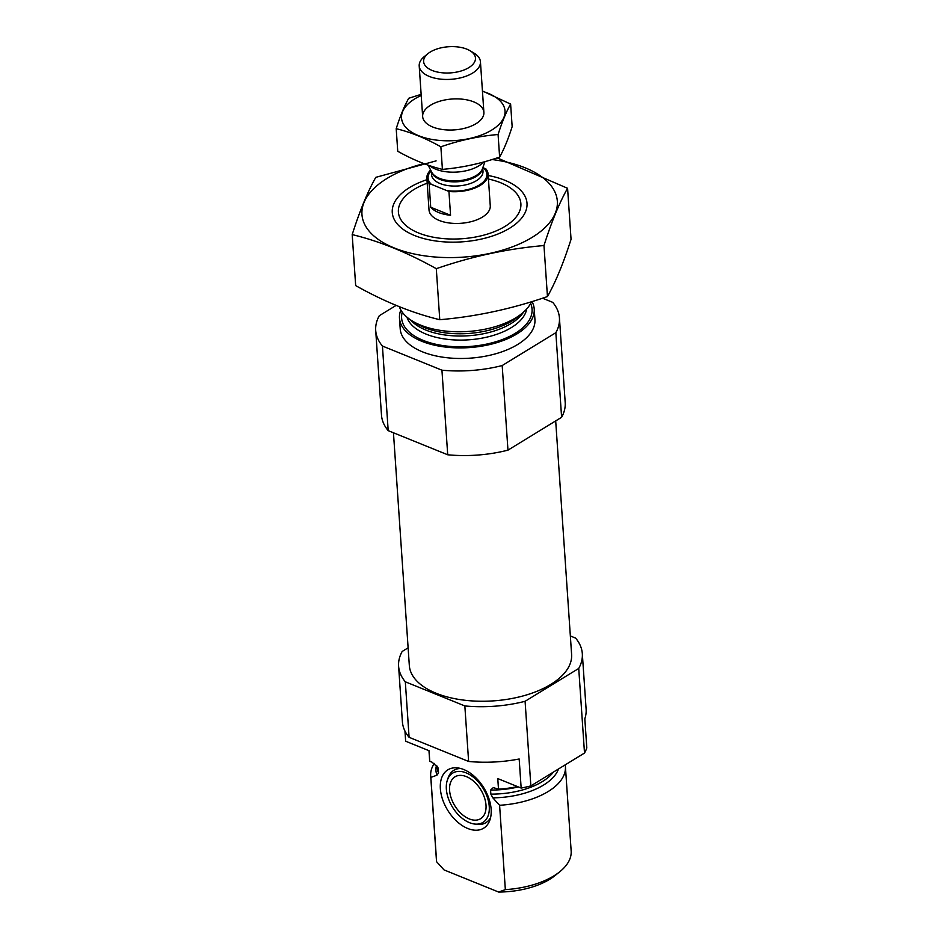 <?xml version="1.0" encoding="UTF-8"?>
<svg xmlns="http://www.w3.org/2000/svg" width="939" height="939" viewBox="0 0 939 939"><rect width="100%" height="100%" fill="white"/><g stroke="black" fill="none" stroke-linecap="round" stroke-linejoin="round"><path stroke-width="1.41" d="M570.349 635.961L575.607 638.097A92.069 46.457 176.1 0 1 582.321 653.685L586.112 709.203A92.069 46.457 176.1 0 1 584.821 718.793L586.805 747.867A92.069 46.457 176.1 0 1 584.504 753.043L530.852 785.896A92.069 46.457 176.1 0 1 521.157 788.067L497.776 778.584L498.492 789.159A67.526 34.062 176.1 0 0 517.483 786.589M428.97 750.684L429.581 759.721A67.526 34.062 176.1 0 0 429.769 761.283L429.041 750.707L405.66 741.223L404.955 731.047M582.321 653.685A92.069 46.457 176.1 0 1 578.729 668.439L525.089 701.292A92.069 46.457 176.1 0 1 464.84 705.94L468.62 761.459L409.099 737.315A92.069 46.457 176.1 0 1 402.385 721.727L398.606 666.209A92.069 46.457 176.1 0 1 402.185 651.455L408.113 647.828M464.84 705.94L405.319 681.796L409.099 737.315M405.319 681.796A92.069 46.457 176.1 0 1 398.606 666.209M578.729 668.439L584.504 753.043M521.157 788.067L519.173 758.994A92.069 46.457 176.1 0 1 468.62 761.459M525.089 701.292L530.852 785.896M518.316 786.917A60.46 30.506 176.1 0 1 490.569 790.063L493.292 787.621L498.492 789.159M429.769 761.283L432.128 762.245L437.914 767.527L438.267 768.841L438.536 772.914L436.952 775.18L430.86 777.41A67.526 34.062 176.1 0 1 430.684 775.837A67.526 34.062 176.1 0 1 434.288 763.419M490.569 790.063L490.851 794.124L492.846 797.845L499.595 805.286L505.346 889.62A67.526 34.062 176.1 0 0 559.82 871.721A67.526 34.062 176.1 0 0 571.158 850.992L565.419 766.658A67.526 34.062 176.1 0 1 499.595 805.286M565.09 764.921L565.231 765.085A67.526 34.062 176.1 0 1 565.419 766.658M430.86 777.41L436.612 861.744A67.526 34.062 176.1 0 1 436.435 860.183L430.684 775.837M559.82 871.721L555.09 875.535A61.387 30.964 176.1 0 1 498.644 892.05L505.346 889.62M436.612 861.744L444.03 869.901L498.644 892.05M555.688 420.918L571.605 654.413A81.329 41.034 176.1 0 1 524.737 695.47A81.329 41.034 176.1 0 1 436.107 693.24A81.329 41.034 176.1 0 1 409.322 665.481L393.453 432.773M488.433 179.02A61.387 30.964 176.1 0 1 508.105 186.427A61.387 30.964 176.1 0 1 501.309 228.494A61.387 30.964 176.1 0 1 418.618 232.989A61.387 30.964 176.1 0 1 408.711 193.199A61.387 30.964 176.1 0 1 427.198 183.199M488.104 174.055A30.694 15.482 176.1 0 1 448.936 191.474L446.624 190.535A29.461 14.86 176.1 0 0 479.324 185.006A29.461 14.86 176.1 0 0 483.538 167.917L485.862 168.856A30.694 15.482 176.1 0 1 488.104 174.055L490.264 205.782A30.694 15.482 176.1 0 1 472.575 221.275A30.694 15.482 176.1 0 1 439.123 220.43A30.694 15.482 176.1 0 1 429.017 209.96L426.858 178.234A30.694 15.482 176.1 0 1 430.625 170.029M531.474 301.736A67.526 34.062 176.1 0 1 521.767 313.626A67.526 34.062 176.1 0 1 420.625 325.129A67.526 34.062 176.1 0 1 412.444 321.079A67.526 34.062 176.1 0 1 399.345 306.724M532.002 301.572A67.526 34.062 176.1 0 1 534.221 309.025A67.526 34.062 176.1 0 1 495.299 343.111A67.526 34.062 176.1 0 1 421.717 341.256A67.526 34.062 176.1 0 1 399.486 318.215A67.526 34.062 176.1 0 1 400.859 310.011M534.221 309.025L534.937 319.6A67.526 34.062 176.1 0 1 496.027 353.686A67.526 34.062 176.1 0 1 422.444 351.832A67.526 34.062 176.1 0 1 400.202 328.791L399.486 318.215M542.519 298.215L552.719 302.346A92.069 46.457 176.1 0 1 559.433 317.934A92.069 46.457 176.1 0 1 555.841 332.688L502.189 365.541A92.069 46.457 176.1 0 1 441.94 370.189L382.431 346.045A92.069 46.457 176.1 0 1 375.706 330.458A92.069 46.457 176.1 0 1 379.297 315.704L396.117 305.41M559.433 317.934L565.196 402.526A92.069 46.457 176.1 0 1 561.604 417.292L555.841 332.688M561.604 417.292L507.964 450.145L502.189 365.541M507.964 450.145A92.069 46.457 176.1 0 1 447.715 454.781L441.94 370.189M447.715 454.781L388.194 430.649L382.431 346.045M388.194 430.649A92.069 46.457 176.1 0 1 381.48 415.05L375.706 330.458M463.737 769.522A34.238 21.268 -121.5 0 0 458.15 767.973A34.238 21.268 -121.5 0 0 447.621 810.122A34.238 21.268 -121.5 0 0 489.947 819.9A34.238 21.268 -121.5 0 0 463.737 769.522M466.354 776.612A24.555 15.247 -121.5 0 0 454.981 776.823A24.555 15.247 -121.5 0 0 454.793 805.721A24.555 15.247 -121.5 0 0 480.627 818.702A24.555 15.247 -121.5 0 0 484.407 797.457A24.555 15.247 -121.5 0 0 466.354 776.612M466.108 772.856A28.921 17.958 -121.5 0 0 447.363 780.121A28.921 17.958 -121.5 0 0 452.481 807.141A28.921 17.958 -121.5 0 0 474.23 823.984A28.921 17.958 -121.5 0 0 488.926 803.62A28.921 17.958 -121.5 0 0 466.108 772.856M460.697 768.501A30.694 19.062 -121.5 0 0 448.161 777.785L447.363 780.121M474.23 823.984L476.672 824.336A30.694 19.062 -121.5 0 0 490.639 817.388M492.048 159.536A97.902 49.391 176.1 0 1 532.237 237.309A97.902 49.391 176.1 0 1 379.297 240.126A97.902 49.391 176.1 0 1 423.9 163.632M488.198 175.511A67.526 34.062 176.1 0 1 515.664 223.998A67.526 34.062 176.1 0 1 509.713 228.177A67.526 34.062 176.1 0 1 406.329 231.452A67.526 34.062 176.1 0 1 426.952 179.678M436.107 160.886L375.788 177.342C367.618 191.814 359.743 210.888 352.195 234.597C379.556 241.206 407.585 252.579 436.295 268.695C471.871 256.37 507.764 248.647 543.974 245.548C551.522 221.85 559.398 202.765 567.579 188.293L497.517 158.045M567.579 188.293L571.053 239.304C563.494 263.002 555.63 282.087 547.449 296.56C511.872 308.896 475.979 316.607 439.769 319.706C412.409 313.098 384.38 301.724 355.67 285.597L352.195 234.597M543.974 245.548L547.449 296.56M436.295 268.695L439.769 319.706M446.624 190.535L429.1 183.422A30.694 15.482 176.1 0 1 426.858 178.234M448.936 191.474L450.556 215.266L430.719 207.226A30.694 15.482 -3.9 0 0 450.556 215.266M429.1 183.422L430.719 207.226M466.918 49.18A25.987 13.111 176.1 0 1 470.063 50.741A25.987 13.111 176.1 0 1 467.528 68.371A25.987 13.111 176.1 0 1 432.891 70.73A25.987 13.111 176.1 0 1 427.996 53.605A25.987 13.111 176.1 0 1 466.918 49.18M470.063 50.741L474.054 53.147A30.694 15.482 176.1 0 1 480.439 61.786A30.694 15.482 176.1 0 1 450.873 79.322A30.694 15.482 176.1 0 1 419.205 65.965A30.694 15.482 176.1 0 1 424.358 56.54L427.996 53.605M483.679 162.001A30.694 15.482 176.1 0 1 457.117 172.048A30.694 15.482 176.1 0 1 429.522 165.628M510.616 104.088L512.154 126.659C508.14 139.254 503.961 149.395 499.618 157.071C480.709 163.632 461.648 167.729 442.41 169.372C427.879 165.863 412.984 159.818 397.737 151.261L396.199 128.69C410.73 132.199 425.625 138.233 440.872 146.801C459.77 140.251 478.843 136.155 498.081 134.512C502.095 121.917 506.274 111.776 510.616 104.088L482.435 90.989M421.142 94.346L408.735 98.266C404.38 105.954 400.202 116.096 396.199 128.69M442.41 169.372L440.872 146.801M499.618 157.071L498.081 134.512M430.52 105.227A30.694 15.482 -3.9 0 0 429.041 125.18A30.694 15.482 -3.9 0 0 478.737 121.788A30.694 15.482 -3.9 0 0 472.094 101.259A30.694 15.482 -3.9 0 0 430.52 105.227M421.212 95.496A51.868 26.175 -3.9 0 0 414.815 98.853A51.868 26.175 -3.9 0 0 420.367 136.366A51.868 26.175 -3.9 0 0 494.689 128.091A51.868 26.175 -3.9 0 0 482.458 91.318M438.267 768.841A60.46 30.506 176.1 0 1 437.48 766.705M553.458 772.058A60.46 30.506 176.1 0 1 490.851 794.124M438.536 772.914A60.46 30.506 176.1 0 1 437.198 767.527L437.093 766.118M558.494 768.971A61.904 31.233 176.1 0 1 492.846 797.845M436.952 775.18A61.904 31.233 176.1 0 1 436.471 765.355M521.767 313.626L517.436 317.124A61.904 31.233 176.1 0 1 424.71 327.676A61.904 31.233 176.1 0 1 417.209 323.955L412.444 321.079M523.493 312.171A60.46 30.506 176.1 0 1 425.872 330.07A60.46 30.506 176.1 0 1 410.543 319.87M526.697 308.978A60.46 30.506 176.1 0 1 488.691 336.69A60.46 30.506 176.1 0 1 426.153 334.143A60.46 30.506 176.1 0 1 406.927 317.147M530.641 303.426A65.378 32.982 176.1 0 1 499.548 340.552A65.378 32.982 176.1 0 1 423.16 340.376A65.378 32.982 176.1 0 1 402.256 312.171M431.412 184.373A29.461 14.86 176.1 0 1 431.083 170.91M482.752 167.858L482.986 171.215A25.776 13.005 176.1 0 1 458.15 185.945A25.776 13.005 176.1 0 1 431.541 174.724L431.306 171.368M484.947 161.649L482.446 168.738A25.999 13.123 176.1 0 1 457.798 180.781A25.999 13.123 176.1 0 1 431.74 172.201L428.114 165.147M482.681 168.046A25.776 13.005 176.1 0 1 457.856 181.743A25.776 13.005 176.1 0 1 431.4 171.544M419.205 65.965L422.656 116.542M480.439 61.786L483.89 112.363"/></g></svg>
